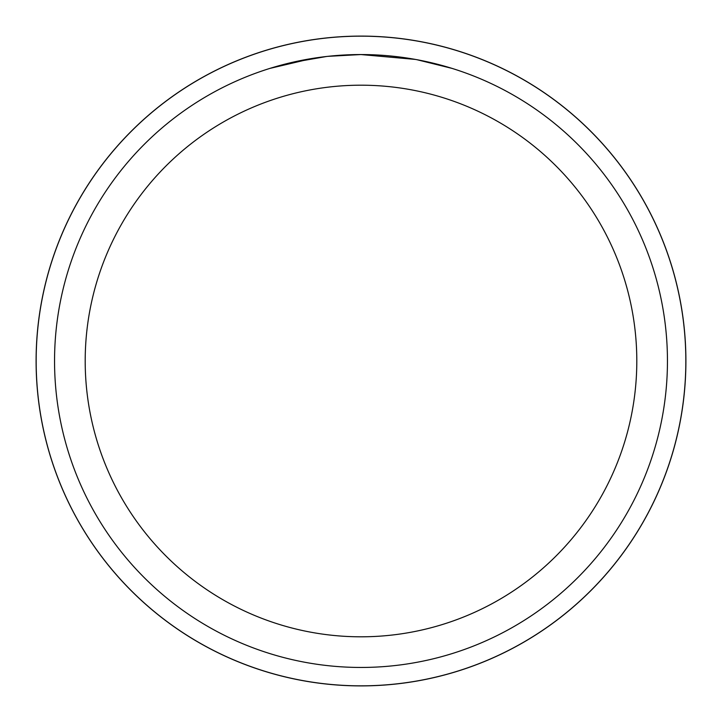 <?xml version="1.0" encoding="UTF-8"?>
<svg xmlns="http://www.w3.org/2000/svg" width="722" height="722" viewBox="0 0 722 722"><rect width="100%" height="100%" fill="white"/><g stroke="black" fill="none" stroke-linecap="round" stroke-linejoin="round"><path stroke-width="1.08" d="M361 36.127A324.873 324.873 0 0 1 685.873 361A324.873 324.873 0 0 1 361 685.873A324.837 324.837 0 0 1 36.163 361A324.837 324.837 0 0 1 361 36.163A324.837 324.837 0 0 1 685.837 361A324.837 324.837 0 0 1 361 685.837A324.873 324.873 0 0 1 36.127 361A324.873 324.873 0 0 1 361 36.127M415.439 59.421L361 54.556A306.453 306.453 0 0 1 667.453 361A306.453 306.453 0 0 1 361 667.453A306.453 306.453 0 0 1 54.547 361A306.453 306.453 0 0 1 361 54.547L327.878 56.343M416.883 59.691L452.062 68.391M361 85.196A275.804 275.804 0 0 1 636.804 361A275.804 275.804 0 0 1 361 636.804A275.804 275.804 0 0 1 85.196 361A275.804 275.804 0 0 1 361 85.196M326.434 56.506L290.506 62.769M338.537 55.377L340.233 55.251M269.947 68.391L312.103 58.473M314.864 58.04L322.707 56.948M331.028 56.018L336.1 55.558M337.246 55.468L339.15 55.332M342.075 55.134L347.228 54.863M354.8 54.61L361 54.547M36.1 361A324.9 324.9 0 0 1 361 36.1A324.9 324.9 0 0 1 685.9 361A324.9 324.9 0 0 1 361 685.9A324.9 324.9 0 0 1 36.1 361"/></g></svg>

